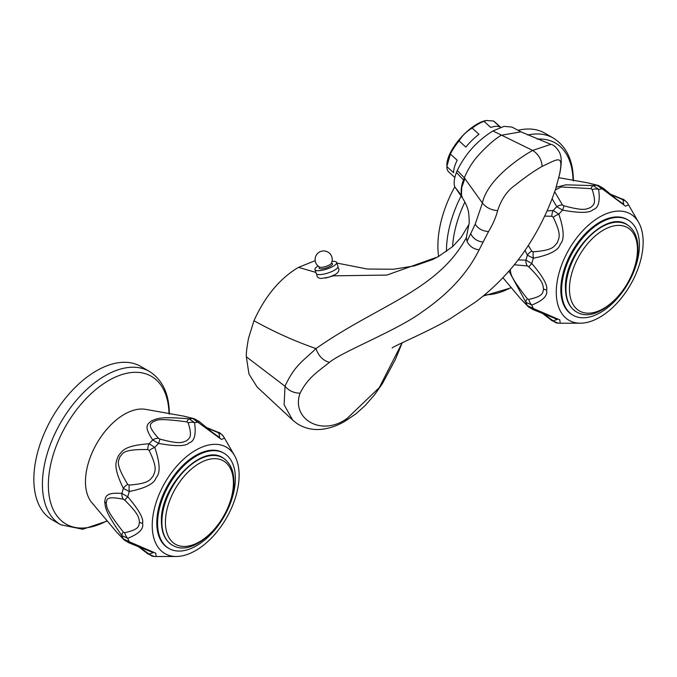 <?xml version="1.0" encoding="UTF-8"?>
<svg xmlns="http://www.w3.org/2000/svg" width="677" height="677" viewBox="0 0 677 677"><rect width="100%" height="100%" fill="white"/><g stroke="black" fill="none" stroke-linecap="round" stroke-linejoin="round"><path stroke-width="1.02" d="M315.186 260.67L298.498 267.364L315.88 272.408M246.326 356.787L285.017 386.245L284.12 404.744L292.709 420.138L257.057 386.948L248.967 374.017L246.326 356.787C246.216 352.666 246.97 346.438 248.577 338.119L253.96 320.754C265.139 296.094 279.982 278.298 298.498 267.364M292.701 420.129L297.178 423.658C304.667 428.414 312.986 430.276 322.142 429.26C330.054 428.27 337.73 425.562 345.177 421.136L347.149 418.394L379.238 387.684L402.121 342.807M392.127 347.953L392.271 347.868C395.326 345.355 426.358 332.441 449.57 319.112L474.975 302.407C489.589 291.618 502.994 278.721 515.189 263.717C529.219 246.089 544.486 221.54 555.605 189.078L559.397 174.979C563.696 153.899 558.669 158.697 542.159 166.39C534.145 170.9 525.081 177.23 514.952 185.363C507.158 190.745 501.378 199.173 497.62 210.649C495.869 217.427 492.856 224.392 488.557 231.526L479.121 249.855C467.655 273.017 448.758 293.632 422.423 311.691C397.881 330.131 342.071 351.685 329.411 362.381C317.75 371.775 308.01 377.495 300.072 393.168C290.839 418.716 321.457 437.19 347.149 418.394M464.93 178.584L461.722 187.444L461.46 195.484L462.619 198.217L454.8 186.894C453.582 183.357 454.123 178.559 456.425 172.508L457.246 170.511C465.319 153.924 477.209 140.74 492.924 130.957L532.681 150.429L550.841 144.345L520.926 131.854L501.285 135.248C495.005 138.912 487.55 145.403 478.927 154.737C472.817 161.397 467.959 169.098 464.354 177.848L482.405 203.032C486.839 181.504 515.299 160.212 532.681 150.429C538.41 154.136 541.575 159.459 542.159 166.39M457.246 170.511L464.354 177.848L463.474 179.964C461.375 185.363 460.707 190.533 461.46 195.484L454.8 186.894M492.924 130.957L504.001 126.354L511.998 127.081L520.926 131.854M462.619 198.217L461.748 195.881M468.831 224.646L466.36 237.602L467.028 241.334L475.195 224.205L482.405 203.032C486.103 207.568 491.172 210.107 497.62 210.649M488.557 231.526C482.583 231.162 478.123 228.724 475.195 224.205M479.121 249.855C473.384 249.06 469.356 246.216 467.028 241.334M300.072 393.168C293.92 393.1 288.901 390.79 285.017 386.245C294.597 365.225 303.211 360.968 315.99 348.579C378.054 305.022 437.85 290.661 466.36 237.602M253.96 320.754C274.701 332.17 295.384 341.445 315.99 348.579C318.435 355.874 322.904 360.469 329.411 362.381M325.73 278.035L333.101 275.844L386.922 275.065L438.027 256.811L452.803 246.487L461.189 237.263L468.839 224.595M333.101 275.844L334.311 274.997M314.957 269.581A11.424 3.19 161.9 0 0 321.854 270.326A11.424 3.19 161.9 0 0 333.135 266.315A11.424 3.19 -18.1 0 0 336.672 262.473L337.958 266.383A11.424 3.19 -18.1 0 1 334.421 270.225A11.424 3.19 161.9 0 1 323.132 274.236A11.424 3.19 161.9 0 1 316.235 273.491L314.957 269.581A11.424 3.19 161.9 0 1 318.072 265.993M336.672 262.473A11.424 3.19 -18.1 0 0 332.035 261.415M500.675 127.284L494.532 121.725A34.002 13.54 132.1 0 0 493.533 121.014L500.337 127.166A34.002 13.54 -47.9 0 0 490.774 127.462L483.97 121.31A34.002 13.54 132.1 0 0 478.275 124.018A34.002 13.54 132.1 0 0 472.182 128.122C466.639 131.33 462.264 135.595 459.057 140.918A34.002 13.54 132.1 0 0 450.383 154.06L446.82 166.55A34.002 13.54 132.1 0 0 448.927 172.17L454.851 177.518M459.057 140.918L465.861 147.07A34.002 13.54 -47.9 0 1 478.986 134.274L472.182 128.122M446.82 166.55L453.624 172.703A34.002 13.54 -47.9 0 1 457.187 160.204L450.383 154.06M486.416 120.506A32.572 12.973 132.1 0 0 486.255 120.531A32.572 12.973 132.1 0 0 477.031 124.103A32.572 12.973 132.1 0 0 446.905 164.054L446.854 165.264M493.533 121.014L486.551 120.489L483.97 121.31M234.547 455.587A61.429 35.466 -60 0 1 239.108 475.322A61.429 35.466 120 0 1 176.299 556.477A61.429 35.466 120 0 1 152.232 525.479A61.429 35.466 -60 0 1 185.718 457.322A61.429 35.466 -60 0 1 234.547 455.587L224.527 438.163L221.43 439.441L192.827 418.538A74.115 42.786 120 0 0 189.255 418.894A8.573 3.25 96.3 0 0 186.911 421.889L188.172 422.82C192.996 438.163 188.985 438.171 186.497 440.871C182.24 442.081 181.343 444.865 159.975 439.094L158.562 443.401L152.748 439.974C142.568 425.071 148.491 423.878 151.411 420.891C157.013 418.961 158.088 416.11 189.255 418.894L194.553 422.626C196.271 434.668 194.409 441.438 188.985 442.919C185.87 446.371 175.732 446.532 158.562 443.401A73.565 42.473 120 0 0 154.771 447.404C160.068 463.093 160.525 473.147 156.142 477.581C154.5 483.581 145.555 488.219 129.324 491.485L123.358 488.464C112.001 464.777 116.546 461.672 118.373 455.773C122.571 451.246 122.977 445.754 149.168 443.748L154.771 447.404A8.573 2.716 155.1 0 0 149.152 450.518C158.19 469.161 154.669 471.251 153.281 475.931C149.93 479.468 149.862 483.564 129.214 485.054L127.708 484.393C113.787 461.206 119.414 461.079 119.795 456.823C123.316 454.199 120.278 449.113 147.823 449.545L149.152 450.518M127.708 484.393A8.573 5.458 -29.6 0 0 123.358 488.464A74.115 42.786 120 0 0 121.877 493.44A8.573 7.109 101.3 0 0 123.299 499.22L124.737 500.142L127.758 496.766C138.997 509.976 143.93 518.836 142.542 523.346C143.93 528.847 138.997 533.831 127.758 538.325L121.877 535.6C104.055 510.297 105.756 507.606 104.681 501.826C105.739 497.73 104.131 492.035 121.877 493.44L127.758 496.766A73.565 42.473 120 0 1 129.324 491.485A8.573 2.716 -95.1 0 1 129.214 485.054M159.975 439.094L158.46 438.315A8.573 7.109 -41.3 0 0 152.748 439.974A74.115 42.786 120 0 0 149.168 443.748A8.573 5.458 89.6 0 0 147.823 449.545M124.737 500.142C140.418 515.739 138.472 518.023 139.53 522.221C138.48 525.657 140.418 529.228 124.737 532.697L123.299 532.071C103.581 506.624 107.533 507.175 106.128 502.943C107.533 500.87 103.581 495.242 123.299 499.22M188.172 422.82A8.573 5.805 165 0 1 194.553 422.626A73.565 42.473 120 0 1 198.344 422.245L199.156 421.466L194.341 418.758A8.573 7.235 -74.8 0 0 192.827 418.538L183.721 416.118L145.64 409.357A54.998 31.751 -60 0 0 105.849 430.411A54.998 31.751 -60 0 0 85.463 481.677A54.998 31.751 120 0 0 91.81 502.596L116.706 532.198L123.358 538.867L129.324 541.795A73.565 42.473 120 0 1 127.758 538.325A8.573 5.805 -105 0 1 124.737 532.697M123.299 532.071A8.573 3.25 -36.3 0 0 121.877 535.6A74.115 42.786 120 0 0 123.358 538.867A8.573 7.235 134.8 0 0 124.306 540.077L129.062 542.886L129.324 541.795L155.752 553.194L156.201 556.511L154.356 556.486A8.573 7.862 -88.3 0 1 149.152 554.124L138.142 546.153M206.028 427.289L218.248 432.324A8.573 1.777 112 0 0 217.672 432.451L218.933 433.255L219.712 437.579L212.502 432.468L199.156 421.466M218.248 432.324C219.179 432.18 220.956 433.602 223.588 436.58A8.573 7.862 148.3 0 0 218.933 433.255M158.46 438.315C145.31 423.413 151.902 423.963 152.926 421.686C157.555 420.755 154.068 417.472 186.911 421.889M183.721 416.118L194.341 418.758M129.062 542.886L153.29 552.635L149.152 554.124M154.356 556.486L148.001 553.989A8.573 1.777 -52 0 1 147.823 553.431M60.761 524.777L52.197 519.834A88.569 51.139 120 0 1 33.85 479.291A88.569 51.139 -60 0 1 72.507 390.155A88.569 51.139 -60 0 1 140.757 366.426L149.321 371.377A88.569 51.139 120 0 0 81.071 395.106A88.569 51.139 120 0 0 42.414 484.233A88.569 51.139 120 0 0 60.761 524.777L82.729 529.253L107.304 521.019M206.527 427.703L217.672 432.451M223.977 453.235L223.165 452.769A54.998 31.751 120 0 0 180.784 467.502A54.998 31.751 120 0 0 156.785 522.856A54.998 31.751 120 0 0 168.175 548.031L168.979 548.497A54.998 31.751 -60 0 1 157.589 523.321A54.998 31.751 120 0 1 181.597 467.968A54.998 31.751 120 0 1 223.977 453.235A54.998 31.751 120 0 1 235.368 478.411A54.998 31.751 -60 0 1 211.359 533.764A54.998 31.751 -60 0 1 168.979 548.497M547.101 210.911L553.219 210.471L558.821 214.127A8.573 2.716 155.1 0 0 553.202 217.249C562.232 235.884 558.72 237.974 557.332 242.654C553.972 246.2 553.913 250.287 533.264 251.785L531.75 251.116L528.297 245.463M556.198 187.216L565.896 184.821L593.297 185.616L598.603 189.348C600.313 201.399 598.46 208.161 593.027 209.642C589.912 213.094 579.774 213.263 562.612 210.132A73.565 42.473 120 0 0 558.821 214.127C564.11 229.816 564.567 239.878 560.192 244.304C558.542 250.312 549.606 254.95 533.366 258.208A8.573 2.716 -95.1 0 1 533.264 251.785M518.167 259.9L525.919 260.163L531.8 263.488C543.047 276.698 547.972 285.559 546.584 290.078C547.972 295.57 543.047 300.563 531.8 305.048A8.573 5.805 -105 0 1 528.779 299.429L527.341 298.794C507.623 273.347 511.575 273.897 510.179 269.666M580.341 323.2A61.429 35.466 120 0 1 556.282 292.202A61.429 35.466 -60 0 1 589.769 224.053A61.429 35.466 -60 0 1 638.589 222.318A61.429 35.466 -60 0 1 643.15 242.053A61.429 35.466 120 0 1 580.341 323.2L560.243 323.242L559.803 319.916L533.366 308.517L533.104 309.617L557.332 319.358L553.202 320.847L542.184 312.884M638.589 222.318L628.578 204.886L625.48 206.163L602.386 188.976L603.207 188.198L598.392 185.481L587.763 182.841L596.877 185.27A8.573 7.235 -74.8 0 1 598.392 185.481M592.223 189.543A8.573 5.805 165 0 1 598.603 189.348A73.565 42.473 120 0 1 602.386 188.976L596.877 185.27A74.115 42.786 120 0 0 593.297 185.616A8.573 3.25 96.3 0 0 590.953 188.621L592.223 189.543C597.038 204.894 593.027 204.903 590.539 207.594C586.282 208.804 585.385 211.596 564.026 205.825L562.612 210.132L556.79 206.697A8.573 7.109 -41.3 0 1 562.511 205.038L554.683 191.769M552.136 198.81L556.79 206.697A74.115 42.786 120 0 0 553.219 210.471A8.573 5.458 89.6 0 0 551.865 216.276L553.202 217.249M544.697 216.115L551.865 216.276M525.039 250.372L527.4 255.187A74.115 42.786 120 0 0 525.919 260.163A8.573 7.109 101.3 0 0 527.341 265.943L528.779 266.873L531.8 263.488A73.565 42.473 120 0 1 533.366 258.208L527.4 255.187A8.573 5.458 -29.6 0 1 531.75 251.116M528.779 266.873C544.46 282.47 542.522 284.746 543.572 288.952C542.522 292.379 544.46 295.951 528.779 299.429M610.07 194.011L622.29 199.055A8.573 1.777 112 0 0 621.714 199.182L622.984 199.986L623.754 204.302M622.29 199.055C623.229 198.911 625.006 200.324 627.63 203.303A8.573 7.862 148.3 0 0 622.984 199.986M564.026 205.825L562.511 205.038M555.292 190.009L561.115 186.97L590.953 188.621M514.351 264.766L527.341 265.943M502.926 277.731L520.748 298.921L527.4 305.598L533.366 308.517A73.565 42.473 120 0 1 531.8 305.048L525.919 302.323A8.573 3.25 -36.3 0 1 527.341 298.794M508.96 271.147L525.919 302.323A74.115 42.786 120 0 0 527.4 305.598A8.573 7.235 134.8 0 0 528.348 306.808L533.104 309.617M560.243 323.242L558.398 323.217A8.573 7.862 -88.3 0 1 553.202 320.847M558.407 323.217L552.051 320.72A8.573 1.777 -52 0 1 551.865 320.153M438.603 256.473A88.569 51.139 120 0 1 437.892 246.013A88.569 51.139 -60 0 1 454.783 186.86M517.939 130.339A88.569 51.139 -60 0 1 544.807 133.157L553.371 138.1A88.569 51.139 120 0 0 527.637 135.019M610.578 194.426L621.714 199.182M628.019 219.966L627.215 219.5A54.998 31.751 120 0 0 584.835 234.234A54.998 31.751 120 0 0 560.827 289.578A54.998 31.751 120 0 0 572.217 314.754L573.021 315.22A54.998 31.751 -60 0 1 561.631 290.044A54.998 31.751 120 0 1 585.639 234.699A54.998 31.751 120 0 1 628.019 219.966A54.998 31.751 120 0 1 639.41 245.142A54.998 31.751 -60 0 1 615.401 300.486A54.998 31.751 -60 0 1 573.021 315.22M559.397 174.979L559.659 174.014C563.002 158.054 560.04 153.831 559.43 152.266C556.553 147.501 553.693 144.861 550.841 144.345M456.425 172.508L463.474 179.964M483.065 242.019C477.37 241.393 473.325 238.753 470.921 234.107M331.332 263.361L331.408 263.209A8.573 8.573 0 0 0 319.392 252.089A8.573 8.573 0 0 0 319.671 267.085A6.389 1.786 161.9 0 0 329.479 264.885A6.389 1.786 161.9 0 0 331.392 263.243A7.024 1.963 161.9 0 1 330.317 266.205A7.024 1.963 161.9 0 1 321.93 268.871A7.024 1.963 161.9 0 1 319.646 267.068L319.789 267.136M142.542 523.346A8.573 4.951 180 0 1 139.53 522.221M104.681 501.826A8.573 4.951 -0 0 0 106.128 502.943M168.996 413.503A85.319 49.26 120 0 0 107.88 380.99A85.319 49.26 120 0 0 48.355 485.011A85.319 49.26 120 0 0 107.076 520.748M223.74 458.431A50.42 29.111 120 0 0 184.559 470.642A50.42 29.111 120 0 0 161.888 522.069A50.42 29.111 120 0 0 173.354 545.696C165.518 541.49 161.541 533.408 161.414 521.451C159.865 486.56 202.736 441.895 223.74 458.431C230.493 463.33 233.895 471.192 233.929 481.999C235.173 515.315 196.22 558.55 173.354 545.696M165.416 522.195A48.092 27.765 120 0 0 199.419 541.828A48.092 27.765 120 0 0 233.421 482.929A48.092 27.765 120 0 0 199.419 463.296A48.092 27.765 120 0 0 165.416 522.195M546.584 290.078A8.573 4.951 180 0 1 543.572 288.952M484.614 294.774A85.319 49.26 120 0 0 511.118 287.471M461.122 195.991A88.569 51.139 120 0 0 446.456 250.964A88.569 51.139 120 0 0 446.456 251.472M573.038 180.226A85.319 49.26 120 0 0 537.225 139.107M464.904 202.059A85.319 49.26 120 0 0 452.558 246.699M627.782 225.153A50.42 29.111 120 0 0 588.601 237.365A50.42 29.111 120 0 0 565.938 288.791A50.42 29.111 120 0 0 577.405 312.419C569.569 308.213 565.583 300.139 565.456 288.182C563.907 253.291 606.778 208.618 627.782 225.153C634.544 230.062 637.937 237.915 637.971 248.721C639.223 282.038 600.262 325.282 577.405 312.419M569.459 288.927A48.092 27.765 120 0 0 603.461 308.56A48.092 27.765 120 0 0 637.472 249.661A48.092 27.765 120 0 0 603.461 230.028A48.092 27.765 120 0 0 569.459 288.927M345.168 421.136L356.153 413.664L365.275 405.438L374.406 394.987L382.141 384.079L395.241 359.809L402.197 342.774M463.076 198.92C466.157 203.989 468.01 208.618 468.653 212.798C469.347 220.118 469.389 224.146 468.772 224.874M337.865 267.246L338.796 268.676C339.27 271.096 337.916 273.127 334.734 274.76L329.403 277.062L321.414 278.459C318.825 278.315 317.327 277.435 316.912 275.844L316.819 274.134M439.212 256.134L432.535 259.596L414.502 265.883L393.557 269.234L367.366 269.031L336.867 263.057M555.605 189.061L559.659 174.014M176.299 556.477L156.201 556.511M223.588 436.58L224.527 438.154M169.343 414.248C169.275 394.107 162.607 379.814 149.321 371.377M148.001 553.989L137.533 545.924M124.297 540.077L116.706 532.198M627.63 203.303L628.578 204.886M623.754 204.31L616.544 199.199L603.207 188.198M558.83 177.704L587.771 182.841M482.946 296.154L511.347 287.742M573.385 180.979C573.326 160.838 566.649 146.545 553.371 138.1M552.051 320.72L541.575 312.656M528.348 306.799L520.748 298.921"/></g></svg>
